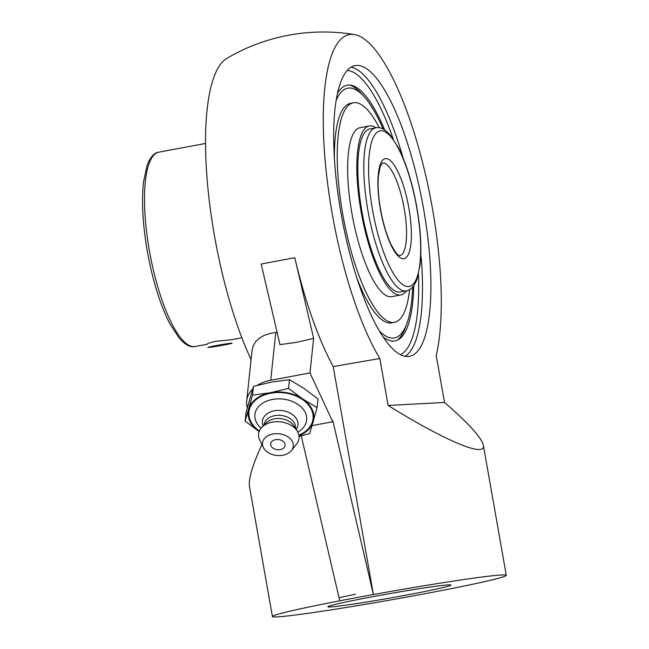 <?xml version="1.0" encoding="UTF-8"?>
<svg xmlns="http://www.w3.org/2000/svg" width="649" height="649" viewBox="0 0 649 649"><rect width="100%" height="100%" fill="white"/><g stroke="black" fill="none" stroke-linecap="round" stroke-linejoin="round"><path stroke-width="0.97" d="M405.098 356.342A147.883 41.009 79.4 0 0 421.29 258.18A2.969 1.03 -4.4 0 1 420.617 258.27M421.29 258.18L420.73 256.055M413.754 285.682A130.068 36.068 -100.6 0 1 398.786 339.386A130.068 36.068 -100.6 0 1 383.04 336.88M356.634 65.444A147.883 41.009 -100.6 0 1 429.387 252.704A147.883 41.009 -100.6 0 1 409.454 356.35A147.883 41.009 -100.6 0 1 341.982 218.51A147.883 41.009 -100.6 0 1 355.133 65.622A147.883 41.009 -100.6 0 1 356.634 65.444M339.232 597.778A56.544 1.988 -10 0 1 355.409 594.257M406.801 595.003A62.482 2.198 170 0 0 450.844 585.009A62.482 2.198 170 0 0 388.978 593.762A62.482 2.198 170 0 0 327.85 606.701A62.482 2.198 170 0 0 406.801 595.003M405.309 597.331A118.735 4.178 170 0 0 438.951 591.044A118.735 4.178 170 0 0 506.293 575.314A118.735 4.178 170 0 0 373.41 594.533A118.735 4.178 170 0 0 356.212 597.697A118.735 4.178 170 0 0 339.768 600.82A118.735 4.178 170 0 0 272.426 616.55A118.735 4.178 170 0 0 405.309 597.331M379.843 358.556L388.11 405.455C445.384 441.052 486.288 458.145 483.359 445.255C481.599 437.686 468.659 423.416 444.533 402.453L436.209 355.555A179.457 49.77 79.4 0 0 422.41 161.877A179.457 49.77 79.4 0 0 354.403 34.551A179.457 49.77 79.4 0 0 332.199 213.651A179.457 49.77 79.4 0 0 379.892 358.556L379.843 358.556A118.735 4.178 -10 0 0 333.229 366.661L373.41 594.533L332.872 420.868L332.775 421.753L312.088 425.614M247.285 407.726A35.622 25.068 6 0 1 246.701 400.928L252.063 350.176L253.207 345.747L255.617 341.747L259.202 338.307L263.973 335.501L269.651 333.537L275.768 332.515A186.612 122.044 -25 0 0 277.123 332.385M257.41 385.303A35.622 25.068 6 0 1 270.722 380.257L309.971 372.924L332.775 421.753M333.27 366.653A189.143 52.455 79.4 0 1 294.824 257.758A186.393 6.563 170 0 0 277.764 260.914A186.393 6.563 170 0 0 261.182 264.046L279.979 344.651L296.723 342.291L313.621 338.364L309.971 372.924M246.701 400.928A35.622 25.068 6 0 1 252.631 389.092M251.074 359.595A179.457 49.77 -100.6 0 1 214.454 235.652A179.457 49.77 -100.6 0 1 226.85 58.378A189.979 189.979 0 0 1 354.403 34.551M294.824 257.758L313.621 338.364M337.529 93.31A130.068 36.068 -100.6 0 1 351.312 85.287A130.068 36.068 -100.6 0 1 384.654 129.962M339.768 600.82L301.258 435.836M272.426 616.55L249.492 486.49C248.356 479.019 252.502 465.041 261.928 444.557M388.11 405.455L444.533 402.453M284.757 443.34A7.253 5.103 6 0 1 281.131 449.376A9.605 9.605 0 0 1 273.756 448.597A7.253 5.103 6 0 1 273.562 440.29A7.253 5.103 6 0 1 284.757 443.34M261.068 428.162A26.017 18.31 6 0 1 272.466 399.443A26.017 18.31 6 0 1 303.294 409.332A26.017 18.31 6 0 1 297.802 432.039M259.34 430.985A32.231 22.683 6 0 1 270.682 393.229A32.231 22.683 6 0 1 309.816 406.777A32.231 22.683 6 0 1 298.905 435.163M263.153 425.995A17.921 12.607 6 0 1 274.446 410.793A17.921 12.607 6 0 1 293.599 415.441A17.921 12.607 6 0 1 296.22 429.492M264.046 425.103L264.07 424.844A15.836 11.147 6 0 1 274.746 415.66A15.836 11.147 6 0 1 295.563 428.17L295.538 428.429M263.332 447.461L259.649 439.835A20.354 14.327 6 0 1 261.961 427.18L266.382 422.767A15.836 11.147 6 0 1 274.413 418.848A15.836 11.147 6 0 1 293.737 425.663L297.137 430.895A20.354 14.327 6 0 1 296.755 443.762L291.555 450.447A15.487 10.895 6 0 1 282.859 455.233A15.487 10.895 6 0 1 263.332 447.461A15.487 10.895 6 0 1 272.945 434.003A15.487 10.895 6 0 1 289.657 438.156A15.487 10.895 6 0 1 291.555 450.447M261.961 427.18A20.354 14.327 6 0 1 272.288 422.142A20.354 14.327 6 0 1 297.137 430.895M299.067 436.355L309.646 433.605L317.077 407.637L302.702 398.981L288.529 388.386L270.438 392.718L252.558 395.111L245.127 421.079L259.3 431.666M245.127 421.079L246.052 412.358L253.475 386.39L271.566 382.058L289.454 379.665L303.829 388.329L317.994 398.916L317.077 407.637M289.454 379.665L288.529 388.386M253.475 386.39L252.558 395.111M259.113 431.544A32.985 23.218 6 0 1 248.737 409.057A32.985 23.218 6 0 1 270.438 392.718A32.985 23.218 6 0 1 302.702 398.981A32.985 23.218 6 0 1 313.256 421.59A32.985 23.218 6 0 1 299.002 435.763M379.381 127.788A111.669 30.965 79.4 0 0 358.151 103.142A111.669 30.965 79.4 0 0 353.421 102.777L350.574 103.313A111.669 30.965 79.4 0 0 334.381 158.096M356.707 277.602A111.669 30.965 79.4 0 0 386.853 322.48A111.669 30.965 79.4 0 0 391.59 322.845L394.438 322.31A111.669 30.965 79.4 0 0 409.616 289.616M353.421 102.777A111.669 30.965 79.4 0 0 342.047 210.073A111.669 30.965 79.4 0 0 389.7 321.945A111.669 30.965 79.4 0 0 394.438 322.31M376.022 127.78A85.952 23.835 79.4 0 0 372.956 126.247A85.952 23.835 79.4 0 0 369.313 125.971L360.122 127.683A85.952 23.835 79.4 0 0 351.369 210.268A85.952 23.835 79.4 0 0 388.053 296.382A85.952 23.835 79.4 0 0 391.696 296.666L400.879 294.946A85.952 23.835 79.4 0 0 406.485 290.833M369.313 125.971A85.952 23.835 79.4 0 0 360.56 208.556A85.952 23.835 79.4 0 0 397.237 294.67A85.952 23.835 79.4 0 0 400.879 294.946M375.836 127.821L369.865 128.932A82.934 22.999 79.4 0 0 361.42 208.621A82.934 22.999 79.4 0 0 396.815 291.709A82.934 22.999 79.4 0 0 400.328 291.985L406.298 290.866C410.825 290.184 414.443 286.144 417.153 278.762L420.106 264.484C421.801 247.642 420.56 227.75 416.39 204.816C412.034 181.939 406.031 162.907 398.389 147.737L390.495 135.381C385.092 129.256 380.209 126.742 375.836 127.821A82.934 22.999 79.4 0 0 367.918 210.576A82.934 22.999 79.4 0 0 405.463 290.971A82.934 22.999 79.4 0 0 406.298 290.866M217.172 346.233A12.274 0.43 -10 0 1 207.915 347.442A12.274 0.43 -10 0 1 222.826 344.384A12.274 0.43 -10 0 1 232.082 343.175A12.274 0.43 -10 0 1 217.172 346.233M217.626 346.079L210.284 347.126L212.653 346.347L229.705 343.491L217.626 346.079L217.512 345.438M227.337 344.27L227.264 343.84M397.431 340.133A131.13 36.36 79.4 0 0 405.203 327.964L406.72 323.908A127.05 35.233 -100.6 0 1 393.132 338.121A127.05 35.233 -100.6 0 1 379.243 330.795M336.19 100.352A127.05 35.233 -100.6 0 1 364.3 96.847L361.42 93.618A131.13 36.36 79.4 0 0 349.779 85.076M364.3 96.847A127.05 35.233 -100.6 0 1 383.153 129.078M412.667 287.053A127.05 35.233 -100.6 0 1 406.72 323.908M207.299 343.978C207.55 343.386 210.398 342.502 215.841 341.333L231.474 339.719L241.874 337.772M418.483 274.17A144.914 40.189 -100.6 0 1 400.36 354.67M347.256 70.465A144.914 40.189 -100.6 0 1 393.221 138.991M403.183 158.21A147.883 41.009 79.4 0 0 351.077 67.196M275.768 332.515L270.722 380.257M382.894 162.964A47.126 13.069 -100.6 0 1 404.067 207.794A47.126 13.069 -100.6 0 1 399.719 255.665L398.843 255.349C397.699 255.406 395.192 251.966 391.315 245.022C386.747 235.546 383.17 223.686 380.574 209.449C378.335 196.412 377.629 185.16 378.448 175.684L380.16 166.72L382.415 163.021A47.126 13.069 -100.6 0 1 382.894 162.964M380.419 209.432A50.89 14.116 79.4 0 0 403.459 258.764A50.89 14.116 79.4 0 0 408.838 207.923A50.89 14.116 79.4 0 0 385.798 158.591A50.89 14.116 79.4 0 0 380.419 209.432M372.526 209.854A79.17 21.952 -100.6 0 1 380.89 130.765A79.17 21.952 -100.6 0 1 416.731 207.502A79.17 21.952 -100.6 0 1 408.367 286.59A79.17 21.952 -100.6 0 1 372.526 209.854M207.347 344.23L195.162 346.501A98.851 27.412 -100.6 0 1 194.165 346.623A98.851 27.412 -100.6 0 1 149.416 250.806A98.851 27.412 -100.6 0 1 158.859 152.166L205.563 143.445M506.293 575.314L483.359 445.255M195.162 346.501C190.749 347.726 185.492 345.033 179.392 338.429L169.746 323.575C160.076 304.47 152.604 280.368 147.323 251.277C142.715 224.505 141.441 201.441 143.502 182.077L147.08 165.349C150.406 156.985 154.332 152.596 158.859 152.166"/></g></svg>
